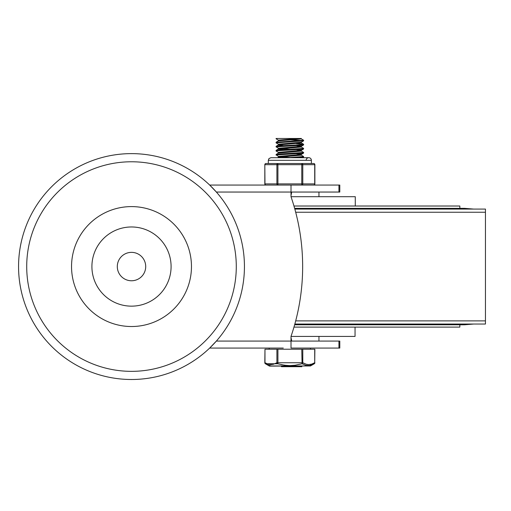 <?xml version="1.0" encoding="UTF-8"?>
<svg xmlns="http://www.w3.org/2000/svg" width="511" height="511" viewBox="0 0 511 511"><rect width="100%" height="100%" fill="white"/><g stroke="black" fill="none" stroke-linecap="round" stroke-linejoin="round"><path stroke-width="0.77" d="M236.286 266.563A104.787 104.787 0 0 0 79.109 175.81A104.787 104.787 0 0 0 79.109 357.31A104.787 104.787 0 0 0 236.286 266.563M171.089 266.563A39.583 39.583 0 0 0 111.711 232.275A39.583 39.583 0 0 0 111.711 300.845A39.583 39.583 0 0 0 171.089 266.563M191.465 266.563A59.959 59.959 0 0 1 101.523 318.487A59.959 59.959 0 0 1 101.523 214.633A59.959 59.959 0 0 1 191.465 266.563M117.3 266.563A14.206 14.206 0 0 0 138.602 278.865A14.206 14.206 0 0 0 138.602 254.261A14.206 14.206 0 0 0 117.3 266.563M291.008 337.586L291.717 341.073L339.796 341.073L339.796 348.061L291.008 348.061L291.008 341.073L216.37 341.073L209.682 348.061L283.279 348.061M291.008 192.047L291.008 185.059L209.682 185.059L216.37 192.047L291.008 192.047L291.008 196.703A215.399 215.399 0 0 1 291.008 336.417L291.008 341.073M338.946 192.047L339.796 192.047L339.796 185.059L338.946 185.059L338.946 192.047L291.717 192.047L291.008 195.541M282.27 348.061L275.914 348.061M244.437 266.563A112.937 112.937 0 0 0 75.034 168.751A112.937 112.937 0 0 0 75.034 364.369A112.937 112.937 0 0 0 244.437 266.563A112.937 112.937 0 0 0 75.034 168.751A112.937 112.937 0 0 0 75.034 364.369A112.937 112.937 0 0 0 244.437 266.563M338.946 348.061L338.946 341.073M291.008 185.059L338.946 185.059M294.841 209.076L485.45 209.076L485.45 212.25L295.697 212.25M295.697 320.876L485.45 320.876L485.45 324.044L294.841 324.044M473.697 209.076L464.493 208.347L294.636 208.347M293.972 327.104L459.836 327.104L459.836 324.779L294.636 324.779L464.493 324.779L473.697 324.044M459.836 208.347L459.836 206.016L293.972 206.016M355.279 206.016L355.279 196.703L291.008 196.703M355.049 327.104L355.049 336.417L291.008 336.417M278.45 140.186L276.068 138.781L277.454 138.487L276.068 138.487L301.298 138.487L301.298 138.89L278.45 140.864L276.119 142.218L276.068 142.856L303.579 140.87L303.623 140.231L276.119 142.218M278.45 144.262L276.068 142.856M302.244 140.525L290.893 139.848M301.241 138.826L303.623 140.231M278.45 148.337L276.164 146.855L301.745 145.239L303.579 144.945L303.623 144.313M296.227 143.597L303.579 144.255L301.886 144.639L278.77 145.929L276.202 146.255L276.068 146.932M278.45 152.412L276.068 151.007L277.224 150.739L300.091 149.442L303.253 149.123L303.623 148.382L277.339 150.138L276.112 150.368L276.068 151.001M301.241 146.976L303.623 148.382M278.45 156.487L276.368 154.948L302.327 153.326L303.579 153.096L303.623 152.463L279.568 154.022L276.432 154.348L276.068 155.082M301.247 151.052L303.623 152.457M298.469 157.701L303.489 157.209L303.623 156.532L286.741 157.701M301.247 155.127L303.623 156.532M296.227 153.747L301.298 154.386M303.579 153.096L301.247 154.45L278.393 156.423L278.393 157.196M280.526 156.826L289.846 157.439M301.298 154.418L301.298 155.191L278.45 157.164L277.524 157.701M296.227 149.672L301.241 150.375L278.393 152.348L278.393 153.121M301.298 151.109L278.45 153.089L276.119 154.443M296.227 145.597L301.247 146.299L278.393 148.273L278.393 149.078L283.471 149.71M280.526 148.675L289.846 149.295M301.298 146.267L301.298 147.04L278.393 149.078M303.579 140.87L301.241 142.224L278.393 144.198L278.393 144.971M301.298 142.192L301.298 142.965L278.45 144.939L283.471 145.635M299.171 138.487L278.393 140.129M274.905 348.061L272.056 348.061M270.025 348.061L269.182 348.061L269.182 349.224M264.973 349.224L264.819 362.746A1.163 1.163 0 0 0 265.401 363.755A1.163 0.971 -60 0 1 264.973 362.746L264.973 349.224L276.905 349.224L276.905 362.746L277.914 362.746L277.914 349.224L276.905 349.224M314.719 349.224L314.719 362.746L314.872 349.224L277.914 349.224M301.777 349.224L302.071 363.755A1.163 0.971 -60 0 0 302.787 362.746L306.217 364.241L308.644 364.592L311.742 364.107L314.719 362.746A1.163 0.971 60 0 1 314.291 363.755L310.49 365.953L269.201 365.953L265.401 363.755L277.626 363.755L277.914 362.746L302.787 362.746L302.787 349.224M264.973 362.746L268.083 364.145L270.926 364.599L273.577 364.215L276.905 362.746A1.163 0.971 60 0 0 277.626 363.755L284.633 365.25L289.846 365.601L295.058 365.25L302.071 363.755L305.725 365.276L309.379 365.537L314.291 363.755A1.163 1.163 0 0 0 314.872 362.746M269.201 365.953A1.163 1.163 0 0 0 269.782 366.106L310.49 365.953M270.134 365.512L269.22 365.339M268.486 365.141L265.401 363.755M293.148 365.461L291.794 365.557M289.846 365.601L288.134 365.563M286.556 365.461L281.382 364.688M281.727 366.106L281.727 366.694L294.138 366.694L294.036 366.106M301.618 366.106L301.618 366.694L294.138 366.694L294.138 366.106M310.516 348.061L310.516 349.224M311.384 160.32L311.384 163.52L313.709 163.52L277.914 163.52A1.163 1.009 90 0 0 276.905 164.683L276.905 183.896A1.163 1.009 90 0 0 277.914 185.059L277.914 163.52L265.982 163.52L268.307 163.52L268.307 160.32L311.384 160.32A2.619 2.619 0 0 0 308.765 157.701A2.619 2.619 0 0 0 306.146 160.32M301.777 163.52L301.777 185.059A1.163 1.009 -90 0 0 302.787 183.896L302.787 164.683A1.163 1.009 -90 0 0 301.777 163.52L304.709 163.52M314.872 164.683A1.163 1.163 0 0 0 313.709 163.52A1.163 1.009 90 0 1 314.719 164.683L314.719 183.896A1.163 1.009 90 0 1 313.709 185.059A1.163 1.163 0 0 0 314.872 183.896L314.872 164.683L264.973 164.683A1.163 1.009 -90 0 1 265.982 163.52A1.163 1.163 0 0 0 264.819 164.683L264.973 183.896A1.163 1.009 -90 0 0 265.982 185.059A1.163 1.163 0 0 1 264.819 183.896L314.872 183.896M274.982 163.52L277.914 163.52M281.497 366.106L281.497 366.694M285.087 366.106L285.087 366.694M282.404 366.106L282.404 366.694M287.712 366.106L287.712 366.694M288.249 366.106L288.249 366.694M287.271 366.106L287.271 366.694L287.271 366.106M292.611 366.106L292.611 366.694L292.611 366.106M291.021 366.106L291.021 366.694M299.05 366.106L299.05 366.694M298.341 366.106L298.341 366.694M485.45 212.25L485.45 320.876M318.953 336.417L318.953 341.073M318.953 196.703L318.953 192.047M301.298 150.343L301.298 151.115M278.45 149.014L276.112 150.368M301.247 142.901L303.579 144.255M278.45 144.939L276.112 146.293M278.393 140.123L278.393 140.895M303.579 157.171L302.672 157.701M303.579 149.02L301.241 150.375M303.579 144.945L301.247 146.299M281.44 366.106L281.44 366.694M285.259 366.106L285.259 366.694M301.829 366.106L301.829 366.694M264.819 183.896L264.819 164.683M268.307 160.32L268.99 158.557L270.926 157.701L308.765 157.701"/></g></svg>
